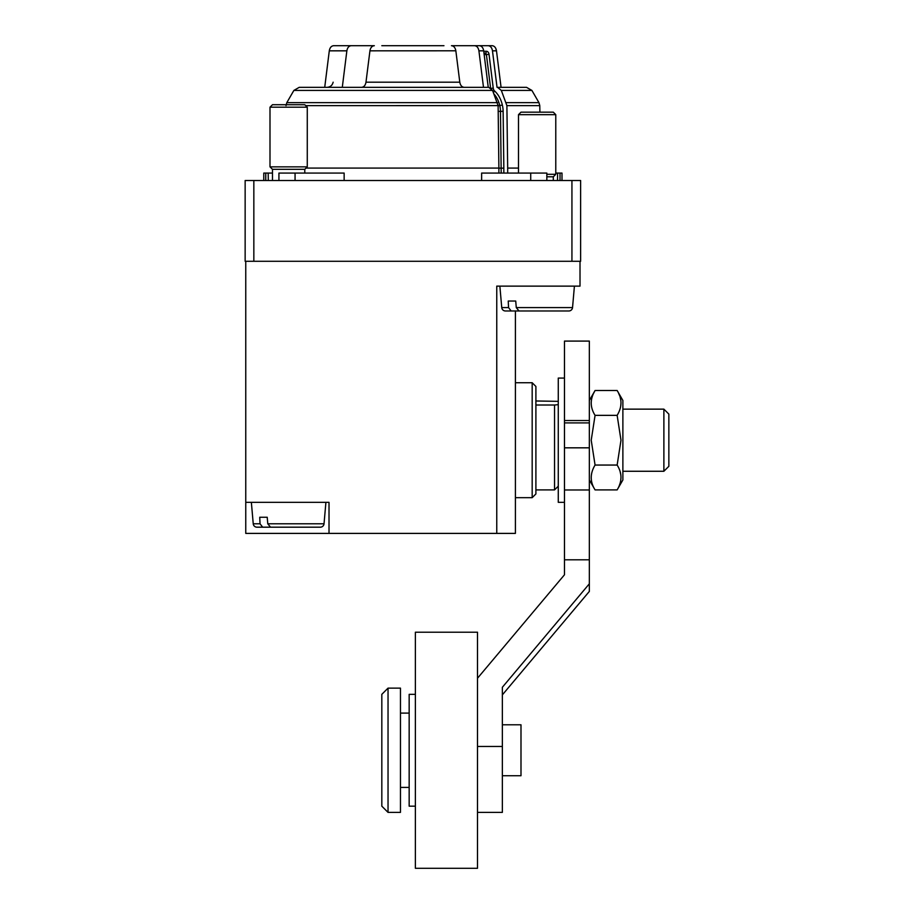 <?xml version="1.0" encoding="UTF-8"?>
<svg xmlns="http://www.w3.org/2000/svg" width="914" height="914" viewBox="0 0 914 914"><rect width="100%" height="100%" fill="white"/><g stroke="black" fill="none" stroke-linecap="round" stroke-linejoin="round"><path stroke-width="1.37" d="M477.496 868.3L477.496 632.214L415.379 632.214L415.379 868.3L477.496 868.3M415.379 694.343L409.164 694.343L409.164 806.171L415.379 806.171M477.496 812.386L502.357 812.386L502.357 687.271L589.336 583.806L589.336 422.908L564.475 422.908L564.475 341.093L589.336 341.093L589.336 420.531L564.475 420.531L564.475 574.78L477.496 678.245M564.475 447.826L589.336 447.826M589.336 583.806L589.336 591.415L502.357 694.88M589.336 422.908L589.336 420.531M502.357 775.735L520.991 775.735L520.991 724.791L502.357 724.791M400.469 750.257L400.469 688.128L388.039 688.128L388.039 812.386L400.469 812.386L400.469 750.257M388.039 688.128L381.824 694.343L381.824 806.171L388.039 812.386M329.017 533.399L329.017 502.334L245.763 502.334L245.763 533.399L515.405 533.399L515.405 310.977M245.763 502.334L245.763 261.278L571.936 261.278L571.936 180.515L245.146 180.515L245.146 261.278L245.763 261.278M571.936 261.278L580.013 261.278L580.013 286.128L496.759 286.128L496.759 533.399M580.013 261.278L580.63 261.278L580.63 180.515L571.936 180.515M306.03 168.085L498.884 168.085L498.884 173.066M498.884 168.085L498.119 105.636L492.543 90.429L293.874 90.429L299.255 87.321L488.727 87.321L492.543 90.429M286.002 105.636L286.825 102.631L293.874 90.429M518.501 168.085L507.681 168.085L507.681 173.066M506.31 102.631L538.952 102.631L531.902 90.429L501.329 90.429L506.893 105.636L539.774 105.636L539.9 112.171M506.893 105.636L507.681 168.085M493.263 45.906L492.12 45.7C494.474 45.951 495.925 47.654 496.485 50.83L501.066 87.321L526.521 87.321L497.033 87.321L492.475 50.83C491.915 47.642 490.464 45.94 488.145 45.7L471.316 45.7M501.329 90.429L497.513 87.321L526.521 87.321L531.902 90.429M546.846 180.515L546.846 173.066L481.632 173.066L481.632 180.515M272.486 173.066L268.179 173.066L268.282 180.515M344.144 180.515L344.144 173.066L278.93 173.066L278.93 180.515M580.63 180.515L580.63 261.278M245.146 261.278L245.146 180.515M268.179 173.066L265.757 173.066L265.757 180.515M265.757 173.066L263.78 173.066L263.78 180.515M560.019 180.515L560.019 173.066L555.781 173.066M557.506 180.515L557.609 173.066M561.996 180.515L561.996 173.066L560.019 173.066M503.831 173.066L503.831 168.142L498.884 168.153M483.495 87.321L478.913 50.83C478.342 47.654 476.891 45.94 474.549 45.7L479.359 45.7C481.678 45.94 483.129 47.642 483.689 50.83L488.247 87.321M492.12 45.7L488.145 45.7M443.953 45.7L381.824 45.7M361.601 87.321C363.955 87.07 365.417 85.368 365.977 82.191L369.942 50.83C370.501 47.654 371.964 45.94 374.329 45.7L333.656 45.7C331.314 45.951 329.863 47.654 329.291 50.83C329.863 47.654 331.314 45.94 333.656 45.7M479.359 45.7L451.447 45.7C453.812 45.951 455.286 47.665 455.846 50.83L459.799 82.191C460.37 85.368 461.833 87.081 464.175 87.321M483.986 53.161L485.117 53.161L483.986 53.161M351.227 45.7C348.885 45.951 347.434 47.654 346.863 50.83L342.293 87.321M324.721 87.321L329.291 50.83L346.863 50.83M374.329 45.7L373.061 45.951M371.975 46.637L371.061 47.688M370.41 48.945L369.942 50.83L455.835 50.796M492.475 50.83L496.485 50.83L495.754 48.373M495.205 47.448L494.394 46.58M370.89 180.515L369.736 180.515M532.177 382.738L535.901 386.462L535.901 493.948L532.177 497.673L532.177 382.738L515.405 382.738M535.901 405.016L535.901 400.983L558.271 401.349L558.271 404.651L554.535 405.016L554.535 489.904L535.901 489.904L535.901 405.016L554.535 405.016M663.884 409.141L668.854 414.111L668.854 466.3L663.884 471.27L663.884 409.141L622.88 409.141M564.475 378.076L558.271 378.076L558.271 502.334L564.475 502.334M617.144 489.904L622.88 479.964L622.88 400.446L617.144 390.507C622.24 398.607 622.24 406.89 617.144 415.356L620.983 440.205L617.144 465.055C622.24 473.155 622.24 481.438 617.144 489.904L595.071 489.904C589.964 481.804 589.964 473.521 595.071 465.055L617.144 465.055M618.607 393.283L619.452 395.259M620.183 397.396L620.732 399.886M620.983 402.925L620.732 405.976M620.183 471.944L620.732 474.435M620.983 477.485L620.732 480.524M620.183 483.015L619.464 485.14M593.609 393.283L595.071 390.507C589.964 398.972 589.964 407.256 595.071 415.356L591.221 440.205L595.071 465.055M595.071 415.356L617.144 415.356M589.336 400.446L595.071 390.507L617.144 390.507M259.736 517.244L267.219 517.244L259.736 517.244L260.044 523.779L253.235 523.779A3.725 3.725 0 0 0 256.948 527.184L281.192 527.184M324.036 523.779L267.768 523.779L270.51 527.184L320.323 527.184A3.725 3.725 0 0 0 324.036 523.779L325.91 502.334M260.044 523.779L262.649 527.184L256.948 527.184M267.768 523.779L267.219 517.244M253.235 523.779L251.361 502.334M304.785 173.066L304.785 169.33L272.486 169.33L269.996 166.851L269.996 107.201L272.486 104.722L304.785 104.722L307.275 107.201L269.996 107.201M272.486 180.515L272.486 169.33M304.785 169.33L307.275 166.851L269.996 166.851M307.275 166.851L307.275 107.201M508.241 301.037L515.725 301.037L508.241 301.037L508.55 307.584L501.74 307.584A3.725 3.725 0 0 0 505.453 310.977L544.584 310.977M572.541 307.584L516.273 307.584L519.015 310.977L568.828 310.977A3.725 3.725 0 0 0 572.541 307.584L574.415 286.128M511.154 310.977L508.55 307.584M516.273 307.584L515.725 301.037M501.74 307.584L499.867 286.128M553.301 180.515L553.301 176.79L546.846 176.79M553.301 176.79L555.781 174.3L546.846 174.3M555.781 114.661L518.501 114.661L520.991 112.171L553.301 112.171L555.781 114.661L555.781 174.3M518.501 173.066L518.501 114.661M568.828 310.977L545.19 310.977M589.336 489.984L564.475 489.984M589.336 559.802L564.475 559.802M477.496 746.452L502.357 746.452M503.831 168.142L503.123 111.325A20.999 14.853 -90 0 0 502.357 105.019L499.787 105.613L305.699 105.636M286.825 102.631L497.524 102.631M538.952 102.631L539.786 105.636M530.714 180.515L530.714 173.066M253.841 180.515L253.841 261.278M295.062 173.066L295.062 180.515M501.192 173.066L500.484 111.359L498.199 111.359M502.357 105.019A26.712 18.886 -90 0 0 494.611 90.989A4.353 3.073 90 0 1 493.229 88.075L489.036 54.372A3.725 2.639 -90 0 0 486.431 51.287L483.746 51.287M491.184 88.384L493.229 88.075M490.555 87.881L486.419 54.691A1.862 1.314 -90 0 0 485.117 53.161A1.862 1.314 90 0 0 486.431 51.287M489.036 54.372L484.169 54.691M503.123 111.325L500.484 111.359A19.137 13.527 -90 0 0 499.787 105.613A24.849 17.572 -90 0 0 493.983 93.971M494.611 90.989A1.862 1.108 -47.9 0 1 493.32 92.36M483.689 50.83L478.913 50.83M365.977 82.191L459.799 82.191M400.469 787.411L409.164 787.411M400.469 713.103L409.164 713.103M333.142 82.191C332.342 85.379 330.308 87.093 327.029 87.321M532.177 497.673L515.405 497.673M558.271 486.179L554.535 489.904M663.884 471.27L622.88 471.27M589.336 479.964L595.071 489.904"/></g></svg>
